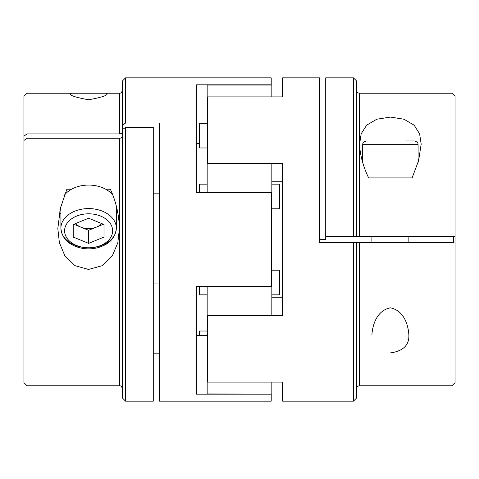 <?xml version="1.0" encoding="UTF-8"?>
<svg xmlns="http://www.w3.org/2000/svg" width="479" height="479" viewBox="0 0 479 479"><rect width="100%" height="100%" fill="white"/><g stroke="black" fill="none" stroke-linecap="round" stroke-linejoin="round"><path stroke-width="0.72" d="M88.615 99.74C101.518 97.453 107.679 95.423 107.092 93.645L105.53 93.231L71.7 93.231L70.138 93.645C69.557 95.423 75.712 97.459 88.615 99.74M27.028 138.275L27.028 385.769L23.95 382.685L23.95 140.455L27.028 138.275L119.409 138.275C121.277 138.144 122.307 137.419 122.486 136.096M27.028 133.922L23.95 136.096L23.95 96.315L27.028 93.231L27.028 133.922L119.409 133.922C121.277 133.791 122.307 133.06 122.486 131.743M64.467 195.049A27.716 19.597 0 0 1 71.521 189.235L66.88 189.235L60.402 208.149L57.821 228.585L59.396 242.709L64.869 255.81L74.928 265.647L88.519 269.443L102.177 265.719L112.331 255.852L117.828 242.733L119.409 228.585C119.026 214.55 116.008 201.437 110.35 189.235L105.709 189.235A27.716 19.597 0 0 1 112.763 195.049M23.95 140.455L23.95 136.096M122.486 125.211L125.564 123.031L125.564 77.838L122.486 80.915L122.486 398.085L125.564 401.163L153.28 401.163L153.28 127.384L125.564 127.384L125.564 401.163M122.486 129.564L125.564 127.384M125.564 77.838L271.216 77.838L271.216 84.819L196.39 84.819L196.39 192.498L271.216 192.498L271.216 286.502L196.39 286.502L196.39 394.181L271.216 394.181L271.216 401.163L159.441 401.163L159.441 123.031L125.564 123.031M153.28 353.813L159.441 353.813M153.28 193.827L159.441 193.827M153.28 283.047L159.441 283.047M271.832 163.357L271.832 315.643M271.832 286.179L271.216 286.179M207.167 286.502L207.167 393.954L271.216 394.181M207.784 315.709L207.167 315.709M207.784 381.727L207.167 381.727M271.832 382.11L271.832 393.954L271.216 393.954L271.832 393.954M271.832 225.322L271.832 224.986M271.832 96.89L271.832 85.046L207.167 85.046L207.167 192.498M207.784 97.273L207.167 97.273M207.784 163.291L207.167 163.291M271.832 192.821L271.216 192.821M207.167 335.438L196.39 335.438M199.468 143.562L196.39 143.562M207.167 184.17L199.468 184.17L199.468 192.498M207.167 331.019L199.468 331.019L199.468 335.438M207.167 123.343L199.468 123.343L199.468 147.981L207.167 147.981M199.468 286.502L199.468 294.83L207.167 294.83M271.832 270.192L279.532 270.192L279.532 294.83L271.832 294.83M271.832 184.17L279.532 184.17L279.532 208.808L271.832 208.808M282.61 163.357L207.784 163.357L207.784 96.89L282.61 96.89L282.61 77.838L319.559 77.838L319.559 242.578L353.436 242.578L353.436 401.163L282.61 401.163L282.61 382.11L207.784 382.11L207.784 315.643L282.61 315.643L282.61 163.357M282.61 181.769L271.832 181.769M353.436 77.838L353.436 236.422L325.72 236.422L325.72 77.838L353.436 77.838L356.514 80.915L356.514 236.422L455.05 236.422L455.05 96.315L451.972 93.231L451.972 236.422L455.05 236.422L455.05 382.685L451.972 385.769L451.972 242.578L453.511 242.578L453.511 236.422M282.61 297.231L271.832 297.231M353.436 236.422L356.514 236.422L353.436 236.422M453.511 242.578L356.514 242.578L356.514 398.085L353.436 401.163M356.514 242.578L353.436 242.578L356.514 242.578M412.12 177.913L407.479 177.913L412.12 177.913L418.598 160.645L421.179 144.083L419.604 133.833L414.131 125.187L404.072 119.253L390.481 117.092L376.823 119.211L366.669 125.157L361.172 133.815L359.591 144.077C359.974 154.807 362.992 166.087 368.65 177.913L373.291 177.913L368.65 177.913M319.559 239.5L325.72 239.5L325.72 236.422M407.479 177.913L373.291 177.913M362.669 162.375L362.669 144.658L418.101 144.658C417.389 143.532 419.424 142.688 414.401 140.964L405.779 140.964M117.66 211.898A30.794 21.777 0 0 1 116.331 214.155M60.899 214.155A30.794 21.777 0 0 1 59.57 211.898M71.521 189.235A27.716 19.597 0 0 1 88.615 185.068A27.716 19.597 0 0 1 105.709 189.235M104.009 237.075L104.009 224.507L88.615 218.22L73.221 224.507L73.221 237.075L88.615 243.362L104.009 237.075L104.009 224.507M73.221 224.507L73.221 237.075M73.82 224.256L88.615 230.297L88.615 243.362M88.615 230.297L103.41 224.256M101.638 223.537A15.394 10.885 0 0 1 96.315 227.154A15.394 10.885 0 0 1 88.615 228.615A15.394 10.885 0 0 1 80.915 227.154A15.394 10.885 0 0 1 75.592 223.537M390.385 352.903C403.162 351.125 409.323 345.131 408.862 334.917C408.324 325.798 404.402 310.506 390.289 307.817C376.32 310.721 372.452 325.792 371.908 334.917M119.409 138.275L119.409 385.769C120.319 386.355 121.025 384.637 122.486 388.846M105.602 93.231L119.409 93.231L119.409 133.922M359.591 242.578L359.591 385.769C357.723 385.948 356.693 386.972 356.514 388.846M356.514 90.154C356.693 92.028 357.723 93.052 359.591 93.231L359.591 236.422M88.615 208.581A27.716 19.597 0 0 1 116.331 228.178A27.716 19.597 0 0 1 88.615 247.775A27.716 19.597 0 0 1 60.899 228.178A27.716 19.597 0 0 1 88.615 208.581M88.615 213.808A24.016 16.987 0 0 1 109.416 239.284A24.016 16.987 0 0 1 67.814 239.284A24.016 16.987 0 0 1 88.615 213.808M27.028 385.769L119.409 385.769M27.028 93.231L71.7 93.231M119.409 93.231C120.319 92.645 121.025 94.363 122.486 90.154M271.832 253.66L271.216 253.66M207.784 316.793L207.167 316.793M207.784 162.207L207.167 162.207M271.832 225.34L271.216 225.34M359.591 385.769L451.972 385.769M359.591 93.231L451.972 93.231M421.179 144.083L421.179 144.401M418.101 144.658L418.101 162.369M362.669 144.658C363.381 143.532 361.346 142.688 366.369 140.964M371.908 236.422L371.908 242.578M408.862 236.422L408.862 242.578M57.821 228.585L57.821 228.166M60.899 206.162L60.899 228.178C61.827 238.225 68.341 244.817 80.448 247.948C85.98 249.176 91.507 249.158 97.021 247.894C108.99 244.715 115.427 238.141 116.331 228.178L116.331 206.156"/></g></svg>
